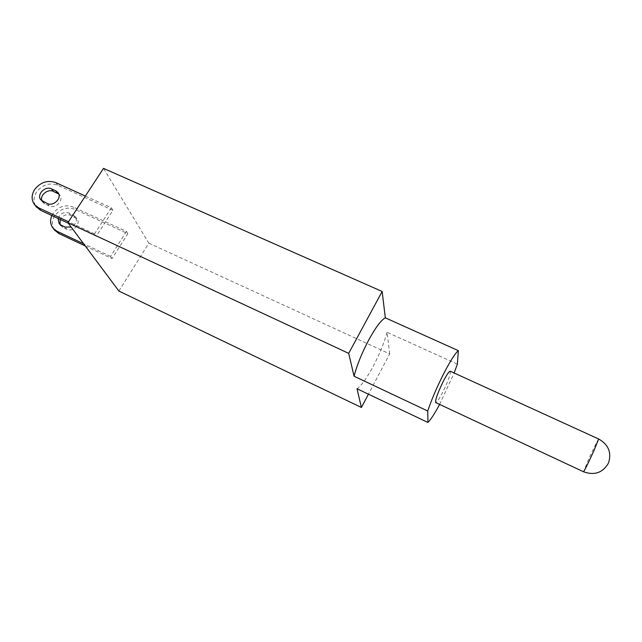 <?xml version="1.0" encoding="UTF-8"?>
<svg xmlns="http://www.w3.org/2000/svg" width="642" height="642" viewBox="0 0 642 642"><rect width="100%" height="100%" fill="white"/><g stroke="black" fill="none" stroke-linecap="round" stroke-linejoin="round"><path stroke-width="0.48" stroke-dasharray="3.21 2.41" d="M68.285 223.199L96.236 236.208L112.928 210.295L57.523 185.129C49.442 182.424 42.476 184.695 36.626 191.934C33.392 197.134 33.199 202.005 36.056 206.539M41.963 200.906L42.91 202.495L44.916 204.004L49.113 205.946C55.525 209.332 64.369 200.063 59.666 194.943L58.775 194.061M85.274 245.974L112.061 258.574L127.846 233.688L74.721 209.26C66.969 206.636 60.324 208.794 54.779 215.752C51.721 220.76 51.577 225.446 54.345 229.828M51.874 215.56L53.037 213.473C58.607 206.483 65.291 204.308 73.076 206.949L74.721 209.26M59.979 224.499L62.804 227.412L66.832 229.298C72.979 232.581 81.374 223.681 76.839 218.729L70.764 215.287C66.367 213.914 62.868 215.303 60.252 219.46M58.069 218.44C60.292 213.417 63.975 211.603 69.095 213L75.194 216.45C77.521 220.696 76.181 224.243 71.174 227.067M112.928 210.295L111.355 207.831L85.37 196.043M111.355 207.831L94.567 233.848L96.236 236.208M94.567 233.848L68.509 221.739M127.846 233.688L126.418 231.449L73.076 206.949M126.418 231.449L110.544 256.431L112.061 258.574M110.544 256.431L83.645 243.791M450.211 371.204C450.812 373.644 448.357 380.586 442.836 392.029C439.24 399.011 436.865 402.526 435.701 402.582M118.898 291.043L148.84 243.166L103.514 168.381M148.84 243.166L389.702 353.902L368.428 394.188M439.618 404.42L454.143 373.002M389.702 353.902L387.086 332.275L457.393 364.158M387.086 332.275C384.157 342.884 379.534 354.215 373.219 366.277C366.839 378.138 361.438 385.633 357.008 388.763M55.718 182.585L57.523 185.129M49.113 205.946L47.251 203.49M43.038 201.54L44.916 204.004M73.132 214.861L74.785 217.148M66.832 229.298L65.131 227.059M69.095 213L70.764 215.287M61.086 225.173L62.804 227.412M598.673 439C597.389 440.669 594.002 447.53 588.489 459.592L583.522 471.766M59.666 194.943L58.229 192.953M42.91 202.495L41.016 200.031M76.839 218.729L75.194 216.45M60.87 225.952L59.144 223.705M608.255 463.484L608.6 462.721"/><path stroke-width="0.96" d="M36.056 206.539L40.679 210.351L68.285 223.199M68.509 221.739L38.777 207.912L34.845 204.991C31.257 200.328 31.217 195.144 34.716 189.422C40.59 182.159 47.596 179.88 55.718 182.585L85.37 196.043M58.775 194.061L53.342 191.396C47.789 188.499 39.491 195.409 41.963 200.906M55.718 190.802L57.86 192.431C62.579 197.575 53.687 206.885 47.251 203.49L41.016 200.031C36.145 194.919 45.044 185.498 51.504 188.876L55.718 190.802L57.531 193.306M54.345 229.828L58.791 233.511L85.274 245.974M83.645 243.791L57.058 231.297L53.278 228.464C50.285 224.732 49.819 220.431 51.874 215.56M71.174 227.067L65.131 227.059L61.086 225.173L59.144 223.705L58.069 218.44M60.252 219.46L59.979 224.499M454.143 373.002L457.393 364.158L458.34 350.644C455.106 353.333 450.114 361.221 443.373 374.302C436.592 387.84 431.384 400.07 427.749 411L354.071 376.244C356.912 365.234 361.791 353.164 368.685 340.059C375.618 327.428 381.171 320.021 385.336 317.838L382.15 291.484L103.514 168.381L67.891 222.67L348.686 353.349L382.15 291.484M583.522 471.766L435.701 402.582C435.067 400.231 437.555 393.241 443.149 381.629C446.752 374.679 449.103 371.204 450.211 371.204L598.673 439L593.778 451.013C588.176 463.275 584.758 470.193 583.522 471.766C594.299 475.626 602.549 472.873 608.255 463.484M458.34 350.644L385.336 317.838M354.071 376.244L348.686 353.349M368.428 394.188L361.414 407.485L118.898 291.043L67.891 222.67M361.414 407.485L357.008 388.763L427.949 422.46C430.774 419.643 434.666 413.625 439.618 404.42M427.749 411L427.949 422.46M38.777 207.912L40.679 210.351M51.504 188.876L53.342 191.396M57.058 231.297L58.791 233.511M34.845 204.991L36.763 207.438M58.229 192.953L57.86 192.431M53.278 228.464L55.027 230.695M608.6 462.721C611.706 452.441 608.399 444.537 598.673 439"/></g></svg>
